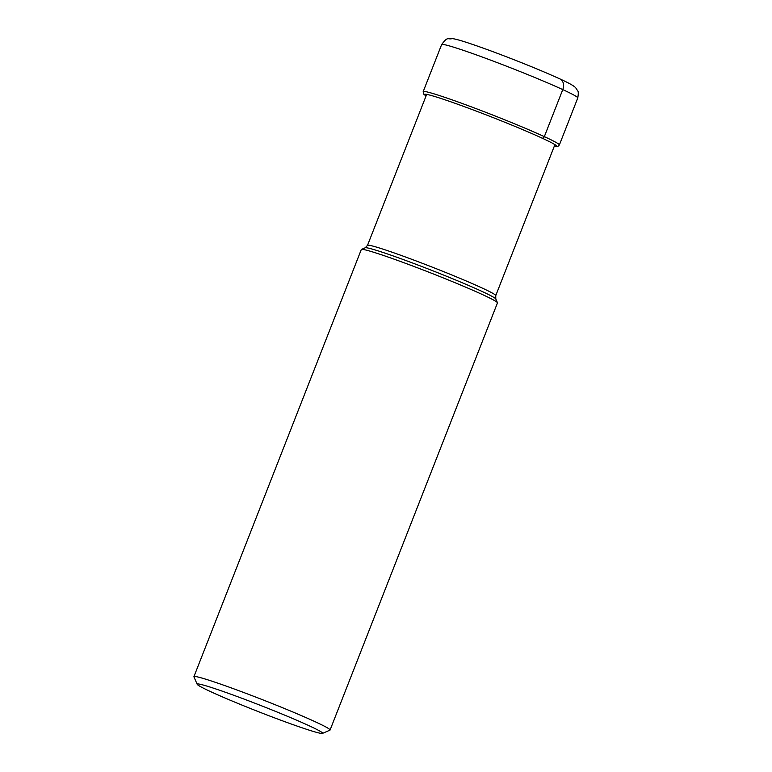 <?xml version="1.0" encoding="UTF-8"?>
<svg xmlns="http://www.w3.org/2000/svg" width="772" height="772" viewBox="0 0 772 772"><rect width="100%" height="100%" fill="white"/><g stroke="black" fill="none" stroke-linecap="round" stroke-linejoin="round"><path stroke-width="1.16" d="M193.917 676.668L361.296 249.549A73.118 3.571 21.4 0 1 361.441 249.424A73.118 3.571 21.4 0 1 408.957 264.593A73.118 3.571 21.4 0 1 482.442 294.566A73.118 3.571 21.4 0 1 497.448 302.72A73.118 3.571 21.4 0 1 497.457 302.913L330.078 730.022A73.118 3.571 -158.6 0 0 315.063 721.685A73.118 3.571 -158.6 0 0 239.995 691.114A73.118 3.571 -158.6 0 0 193.917 676.668A73.118 3.571 -158.6 0 0 193.936 676.861L197.198 684.301A67.367 3.291 -158.6 0 0 211.007 691.808A67.367 3.291 -158.6 0 0 278.711 719.427A67.367 3.291 -158.6 0 0 322.484 733.4A67.367 3.291 -158.6 0 0 308.781 725.593A67.367 3.291 -158.6 0 0 238.181 696.894A67.367 3.291 -158.6 0 0 197.198 684.301M322.484 733.4L329.933 730.158A73.118 3.571 -158.6 0 0 330.078 730.022M559.439 78.725A9.216 7.054 114.7 0 1 562.769 89.6L544.337 136.634A2.142 1.64 114.7 0 1 542.002 138.091L540.468 137.561M562.769 89.6A73.118 3.571 21.4 0 1 577.784 97.947C579.058 89.784 577.553 91.627 576.684 89.031C575.198 87.921 577.61 87.014 559.941 78.927C541.018 70.349 518.195 61.075 491.465 51.126C464.097 41.09 454.92 38.735 452.131 38.619C447.606 39.845 448.146 35.782 441.623 44.593A73.118 3.571 21.4 0 1 487.701 59.039A73.118 3.571 21.4 0 1 562.769 89.6M554.286 146.246L557.953 146.342L559.353 144.982A73.118 3.571 -158.6 0 0 544.337 136.634A73.118 3.571 -158.6 0 0 469.27 106.073A73.118 3.571 -158.6 0 0 423.191 91.617L441.623 44.593M554.306 146.207A70.976 3.464 -158.6 0 0 542.002 138.091A70.976 3.464 -158.6 0 0 461.666 105.677A70.976 3.464 -158.6 0 0 426.067 95.95L423.606 94.059L423.191 91.617M554.914 144.644L495.749 295.628A68.872 3.368 -158.6 0 0 481.651 287.792A68.872 3.368 -158.6 0 0 481.603 287.773A68.872 3.368 -158.6 0 0 410.907 258.987A68.872 3.368 -158.6 0 0 367.501 245.371L426.675 94.387M367.501 245.371L365.204 247.783A70.213 3.426 21.4 0 1 410.829 262.355A70.213 3.426 21.4 0 1 481.4 291.14A70.213 3.426 21.4 0 1 481.448 291.16A70.213 3.426 21.4 0 1 495.798 298.967L497.448 302.72M559.353 144.982L577.784 97.947M495.749 295.628L495.798 298.967M365.204 247.783L361.441 249.424"/></g></svg>
